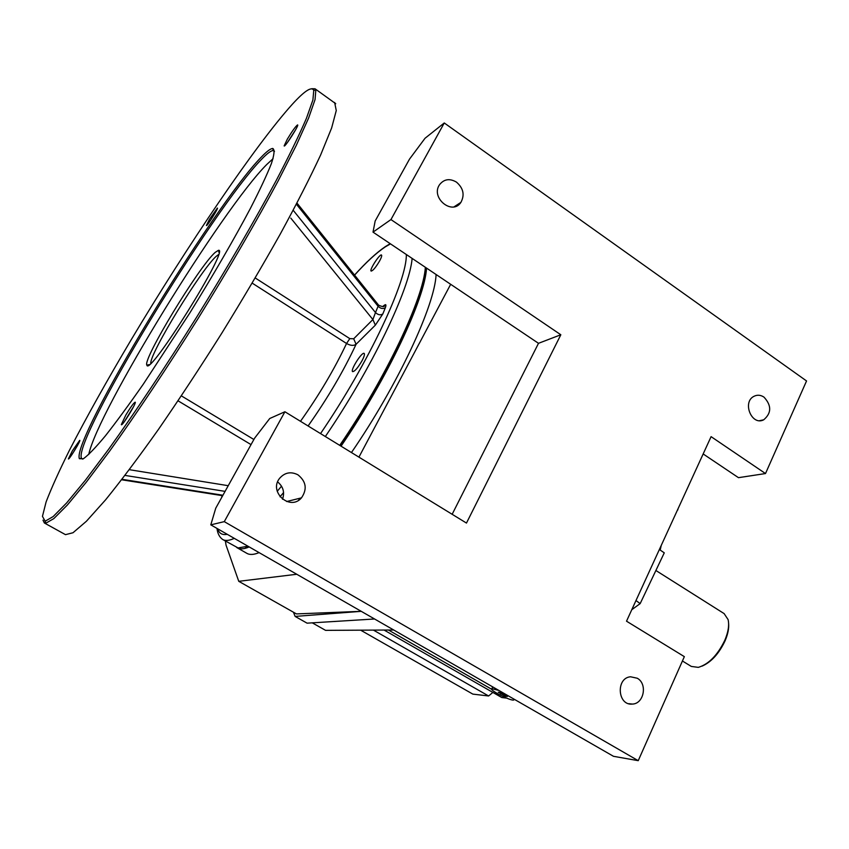 <?xml version="1.0" encoding="UTF-8"?>
<svg xmlns="http://www.w3.org/2000/svg" width="849" height="849" viewBox="0 0 849 849"><rect width="100%" height="100%" fill="white"/><g stroke="black" fill="none" stroke-linecap="round" stroke-linejoin="round"><path stroke-width="1.27" d="M661.254 545.398L660.182 550.067M236.659 547.456L237.189 547.796C239.991 549.452 244.003 549.165 249.203 546.926M341.043 446.171C387.622 378.155 424.882 298.699 426.548 268.093M436.099 274.503C434.868 305.332 398.001 384.777 351.444 452.549M259.094 552.614C253.809 554.79 249.712 555.023 246.804 553.304L237.306 547.86M456.475 182.132C463.395 188.181 464.87 194.93 460.89 202.391C452.273 215.795 430.305 197.711 439.549 184.689C444.069 179.033 449.715 178.184 456.475 182.132M763.983 397.12C771.688 405.535 771.592 413.092 763.697 419.809C751.683 426.209 741.803 401.853 754.167 396.218C757.446 394.658 760.715 394.965 763.983 397.12M282.505 499.244C284.85 492.367 283.226 486.594 277.634 481.914M297.935 474.814C306.202 481.489 307.391 489.162 301.48 497.843C290.156 511.416 268.295 491.889 279.682 478.22C284.871 472.447 290.952 471.312 297.935 474.814M637.249 678.234C647.713 683.774 643.977 703.853 632.367 704.076C617.51 705.859 615.684 677.884 630.563 676.78L637.249 678.234M635.975 600.551L640.178 603.597L664.268 552.837L659.365 549.515M491.709 689.282L388.481 630.032M492.866 692.423L488.61 695.978L373.422 630.107M384.088 630.054L501.791 697.538L506.609 698.111M488.61 695.978L472.84 694.111L360.666 630.181M312.262 622.837L325.57 630.361L393.724 630L613.487 756.31L638.236 760.672L684.347 656.648L626.52 621.192L711.091 436.651L765.501 473.551L806.55 380.957L444.26 122.967L390.954 219.573L373.019 232.127L375.162 221.005L409.526 159.092L425.052 138.249L444.26 122.967M640.178 603.597L631.783 609.709M678.033 508.774L677.767 509.994M390.954 219.573L560.828 334.761L538.499 343.314L373.019 232.127M765.501 473.551L738.471 477.669L703.163 453.95M560.828 334.761L466.472 523.069L284.914 411.754L224.285 521.636L210.796 524.852L215.742 508.201L254.604 438.18L269.727 418.515L284.914 411.754M638.236 760.672L224.285 521.636M538.499 343.314L452.156 514.292M450.67 284.298L358.925 457.133M393.724 630L296.757 574.264L238.76 581.321L226.036 545.122L225.388 541.036M296.757 574.264L210.796 524.852M238.76 581.321L296.45 613.912L361.26 611.333L295.123 616.416L307.073 623.166L374.579 618.985M295.123 616.416L293.457 612.214M498.904 690.449L491.879 688.666C488.355 689.653 511.31 701.476 513.836 699.969L513.762 698.992M507.415 696.467L505.272 696.222L498.278 692.2L500.39 692.434L507.415 696.467M505.771 695.182L505.272 696.222M501.303 692.858L500.719 694.089M682.416 660.989L691.319 666.433L698.324 667.367C708.724 664.226 717.554 655.195 724.813 640.295C728.283 632.07 729.376 625.172 728.092 619.59L724.112 613.594M702.038 666.147C711.313 662.061 718.986 653.634 725.057 640.868C727.89 634.235 729.079 628.398 728.612 623.346M308.102 425.965C327.565 398.351 343.558 371.119 356.081 344.28C353.662 345.957 350.488 345.681 346.551 343.484L252.185 283.12M361.992 360.814C357.843 367.882 354.723 371.491 352.643 371.639C349.99 370.472 362.067 351.422 364.179 353.417C364.89 354.213 364.157 356.676 361.992 360.814M379.599 260.961C375.767 267.414 372.944 270.789 371.13 271.086C369.071 270.184 379.949 253.405 381.53 255.04C382.039 255.634 381.392 257.608 379.599 260.961M133.718 406.384L124.463 421.497M77.514 445.481L71.974 454.555M295.834 129.388L287.44 142.494M214.829 213.534L210.223 220.846M42.991 520.129L44.35 522.973L45.729 523.249L53.816 518.612L67.368 505.006L86.237 482.243L109.882 450.777C136.318 413.983 167.136 367.829 198.072 318.534C228.731 269.048 256.695 220.91 278.249 180.72L296.28 145.359L308.601 118.085L315.053 99.609L315.839 89.994L315.032 88.784L311.763 88.731M125.801 415.097L121.322 424.638C121.863 427.089 137.485 401.588 135.076 402.193C133.473 403.179 130.375 407.488 125.801 415.097M72.409 450.755L68.376 458.906C68.705 460.604 81.377 439.835 79.71 440.344L72.409 450.755M287.344 139.109L284.139 145.879C284.468 148.193 299.655 124.495 297.575 124.909C295.685 126.257 292.279 130.99 287.344 139.109M209.459 219.339L206.413 225.484C206.636 227.108 218.872 207.687 217.376 208.069L209.459 219.339M222.788 539.539L238.091 547.934L247.961 546.215M298.498 500.305L300.323 498.13M339.738 445.364C386.316 377.327 423.63 297.861 425.349 267.286M292.215 104.385C255.135 145.487 186.918 246.443 131.086 339.929C106.953 380.564 86.386 417.4 69.353 450.448C59.154 470.94 51.407 488.09 46.111 501.897L42.45 516.362L45.167 521.212L53.19 516.542L66.636 502.937L85.367 480.269L108.852 448.951C135.097 412.349 165.704 366.481 196.437 317.505C226.895 268.348 254.711 220.528 276.169 180.593C289.201 155.664 299.283 134.906 306.425 118.34L312.91 99.959L313.759 90.387C311.742 86.163 304.558 90.832 292.215 104.385M260.972 157.458C212.6 206.944 71.21 440.026 79.382 458.704L83.382 458.757C88.328 455.181 95.65 447.561 105.34 435.908C116.313 421.974 128.995 404.676 143.396 384.024L189.805 312.994C213.311 275.044 234.579 238.293 250.434 208.345C259.921 189.836 266.894 174.947 271.362 163.645C274.323 154.656 274.8 149.594 272.794 148.469C270.576 148.501 266.628 151.493 260.972 157.458M245.478 547.191L248.195 546.353M340.736 445.98C387.813 377.317 425.137 297.076 425.816 267.605M274.503 151.26L273.251 150.538C271.043 150.538 267.127 153.489 261.503 159.379C213.439 208.249 73.035 439.793 81.44 458.205L82.703 459.129M273.038 158.71L266.777 164.473C222.045 209.151 97.285 411.882 88.742 454.523M215.211 252.376C199.09 266.353 142.154 360.167 146.888 365.155C149.042 377.359 230.068 247.399 218.49 250.306L215.211 252.376M218.543 254.573L216.293 256.271C201.531 268.878 149.689 353.492 150.772 363.361M297.214 203.378L378.601 305.162L378.081 306.266L296.471 204.301M300.482 421.306C319.044 395.146 334.4 369.209 346.551 343.484L349.799 338.624L353.693 338.772L356.081 344.28L375.343 325.146L372.891 319.542L375.491 312.549L293.414 210.552M253.872 439.495L181.357 395.867M390.487 243.865L385.181 246.953C376.5 252.769 366.29 262.15 354.574 275.118M222.258 495.636L221.674 497.525M217.737 528.842C219.095 533.448 222.268 535.263 227.245 534.308M277.23 491.295L281.528 486.159M320.529 433.595C368.816 362.873 407.096 280.849 406.331 254.509M383.048 306.309C385.807 303.772 386.582 304.218 385.372 307.667C383.037 309.11 380.607 308.654 378.081 306.266L375.491 312.549C378.038 314.937 380.469 315.404 382.814 313.96L385.372 307.667M375.343 325.146L382.814 313.96M349.799 338.624L255.22 277.963M353.693 338.772L372.891 319.542L290.793 218.108M44.403 523.005L65.49 534.658L73.003 532.748L86.418 521.244L105.594 499.828C121.067 480.725 138.716 457.218 158.53 429.297C179.181 399.317 200.247 367.309 221.738 333.275C242.856 298.986 262.373 265.907 280.276 234.048C296.726 203.824 310.182 177.452 320.646 154.942L331.641 127.966L336.268 110.54L334.633 102.464M225.081 491.369L124.973 475.408M222.937 495.243L121.98 479.303M251.039 444.611L178.035 400.813M228.243 485.692L129.483 469.709M216.983 528.407C217.588 533.533 219.488 537.215 222.671 539.476C225.335 541.057 229.209 540.686 234.282 538.351M280.021 496.782L283.577 492.569M325.337 436.535C371.936 368.158 409.812 288.681 412.126 258.404M454.077 206.827L460.89 202.391M759.653 420.658L763.697 419.809M286.675 501.536L301.48 497.843M628.716 703.683L632.367 704.076M491.879 688.666L492.728 686.905M656.617 570.952L724.197 613.647M315.032 88.784L335.737 103.695M390.211 243.684L385.425 246.571C376.616 252.524 366.322 262.023 354.542 275.076M222.173 495.625L221.483 497.864M135.214 402.734L135.076 402.193M121.885 424.511L121.322 424.638M45.167 521.212L45.729 523.249M313.759 90.387L315.839 89.994M273.251 150.538L272.794 148.469M81.44 458.205L79.382 458.704M219.042 252.62L218.49 250.306M149.318 364.603L146.888 365.155M222.682 495.699L121.619 479.77M378.612 305.173C382.528 306.956 384.544 307.03 384.639 305.375L382.835 306.648"/></g></svg>
